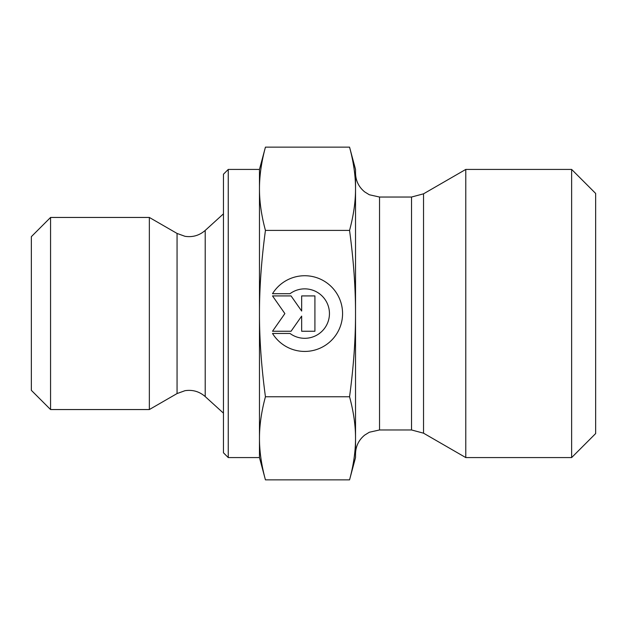 <?xml version="1.0" encoding="UTF-8"?>
<svg xmlns="http://www.w3.org/2000/svg" width="627" height="627" viewBox="0 0 627 627"><rect width="100%" height="100%" fill="white"/><g stroke="black" fill="none" stroke-linecap="round" stroke-linejoin="round"><path stroke-width="0.94" d="M272.51 293.71L290.003 293.71L272.51 293.71A37.847 37.847 0 0 1 342.569 313.586A37.847 37.847 0 0 1 272.51 333.454A37.847 37.847 180 0 0 342.569 313.586M290.003 293.71L290.003 293.71A24.735 24.735 0 0 1 329.449 313.586L329.449 313.586A24.735 24.735 180 0 0 290.003 293.71M272.51 333.454L290.003 333.454A24.735 24.735 180 0 0 329.449 313.586M301.658 295.92L314.911 295.92L314.911 331.252L301.658 331.252L301.658 316.11L291.061 331.252L272.51 331.252L284.877 313.586L272.51 295.92L291.061 295.92L301.658 311.055L301.658 295.92L301.658 311.055M272.51 295.92L284.877 313.586M272.51 331.244L291.061 331.244L301.658 316.11M301.658 331.244L314.911 331.244L314.911 295.92M50.56 409.549L50.56 217.451L149.351 217.451L149.351 409.549L50.56 409.549L31.35 390.339L31.35 236.661L50.56 217.451M228.252 457.577L228.252 169.423L223.455 174.228L223.455 452.772L228.252 457.577L259.468 457.577L259.468 438.312C259.46 451.346 261.451 465.195 265.44 479.867L349.552 479.867L355.525 457.577L355.525 438.312C355.564 425.482 353.573 411.633 349.552 396.766C353.573 367.007 355.564 339.278 355.525 313.586L355.525 313.5C355.564 287.832 353.573 260.134 349.552 230.399C353.573 215.508 355.564 201.628 355.525 188.766C355.564 175.905 353.573 162.032 349.552 147.133L355.525 169.423L355.525 313.5M259.468 457.577L265.44 479.867M265.44 147.133C261.451 161.837 259.46 175.717 259.468 188.766L259.468 169.423L265.44 147.133L349.552 147.133M259.468 313.586C259.46 339.662 261.451 367.391 265.44 396.766C261.451 411.437 259.46 425.286 259.468 438.312L259.468 188.766C259.46 201.823 261.451 215.696 265.44 230.399C261.451 259.774 259.46 287.503 259.468 313.586M265.44 230.399L349.552 230.399M265.44 396.766L349.552 396.766M349.552 479.867C353.573 464.999 355.564 451.15 355.525 438.312L355.525 438.234M355.525 313.586L355.525 438.312M423.531 433.179L465.783 457.577L465.783 169.423L423.531 193.821L411.524 197.035L411.524 429.965L423.531 433.179L423.531 193.821M571.636 457.577L595.65 433.563L595.65 193.437L571.636 169.423L571.636 457.577L465.783 457.577M205.209 396.577C199.37 391.507 192.63 389.547 184.989 390.692L177.057 393.56L177.057 233.44L184.989 236.308C192.63 237.453 199.37 235.493 205.209 230.422L205.209 396.577L223.455 413.154M411.524 429.965L379.539 429.965L379.539 197.035L411.524 197.035M228.252 169.423L259.468 169.423M205.209 230.422L223.455 213.846M177.057 233.44L149.351 217.451M177.057 393.56L149.351 409.549M379.539 197.035L369.311 194.754L364.671 191.886C358.738 186.995 355.689 180.709 355.525 173.028M379.539 429.965L369.311 432.246L364.671 435.114C358.738 440.005 355.689 446.291 355.525 453.972M571.636 169.423L465.783 169.423"/></g></svg>
